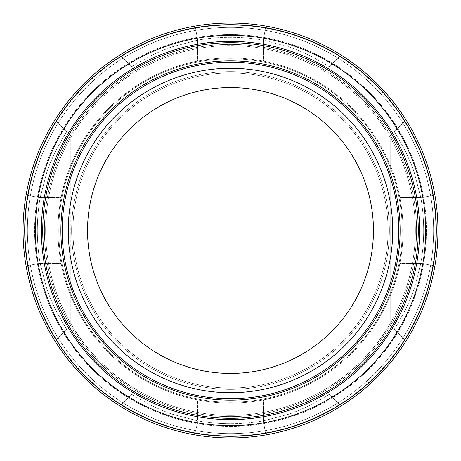 <?xml version="1.0" encoding="UTF-8"?>
<svg xmlns="http://www.w3.org/2000/svg" width="461" height="461" viewBox="0 0 461 461"><rect width="100%" height="100%" fill="white"/><g stroke="black" fill="none" stroke-linecap="round" stroke-linejoin="round"><path stroke-width="0.35" stroke-dasharray="2.31 1.73" d="M230.5 423.671A193.171 193.171 0 0 1 197.636 420.858L172.397 414.237C167.631 412.739 160.641 409.823 151.433 405.501C138.404 398.442 131.892 394.697 131.909 394.253C131.915 394.702 138.421 398.454 151.427 405.496C160.71 409.852 167.706 412.762 172.414 414.237L197.636 420.858A193.171 193.171 0 0 0 263.364 420.858L288.603 414.237C293.369 412.739 300.359 409.823 309.567 405.501C322.596 398.442 329.108 394.697 329.091 394.253L329.091 372.09C329.085 372.361 298.722 393.809 263.364 399.871A172.535 172.535 0 0 1 197.636 399.871A172.535 172.535 0 0 0 403.035 230.5A172.535 172.535 0 0 0 230.5 57.965A172.535 172.535 0 0 0 57.965 230.5A172.535 172.535 0 0 0 263.364 399.871C298.837 393.763 329.045 372.379 329.091 372.09L329.091 394.253C329.085 394.708 322.579 398.454 309.573 405.496C300.29 409.852 293.294 412.762 288.586 414.237L263.364 420.858A193.171 193.171 0 0 1 230.5 423.671M195.556 432.902A205.399 205.399 0 0 0 435.899 230.5A205.399 205.399 0 0 0 230.5 25.101A205.399 205.399 0 0 1 265.444 28.098C305.096 34.154 339.861 56.369 339.452 56.38C339.866 56.386 305.101 34.143 265.444 28.098A205.399 205.399 0 0 0 25.101 230.5A205.399 205.399 0 0 0 230.5 435.899A205.399 205.399 0 0 0 435.899 230.5A205.399 205.399 0 0 0 230.5 25.101A205.399 205.399 0 0 0 25.101 230.5A205.399 205.399 0 0 0 265.444 432.902C305.096 426.846 339.861 404.631 339.452 404.62C339.866 404.614 305.101 426.857 265.444 432.902A205.399 205.399 0 0 1 195.556 432.902C155.904 426.846 121.139 404.631 121.548 404.62C121.134 404.614 155.899 426.857 195.556 432.902L197.636 420.858L197.636 399.871C162.076 393.74 131.927 372.344 131.909 372.09C131.909 372.367 162.335 393.827 197.636 399.871L197.636 420.858L195.556 432.902M230.5 37.329A193.171 193.171 0 0 0 197.636 40.142A193.171 193.171 0 0 1 263.364 40.142L288.603 46.763C293.369 48.261 300.359 51.177 309.567 55.499C322.596 62.558 329.108 66.303 329.091 66.747L329.091 88.91C329.068 88.645 298.826 67.225 263.364 61.129A172.535 172.535 0 0 0 197.636 61.129A172.535 172.535 0 0 1 230.5 57.965A172.535 172.535 0 0 0 57.965 230.5A172.535 172.535 0 0 0 230.5 403.035A172.535 172.535 0 0 0 403.035 230.5A172.535 172.535 0 0 0 230.5 57.965A172.535 172.535 0 0 1 263.364 61.129C298.837 67.237 329.045 88.621 329.091 88.91L329.091 66.747C329.085 66.298 322.579 62.546 309.573 55.504C300.29 51.148 293.294 48.238 288.586 46.763L263.364 40.142A193.171 193.171 0 0 0 230.5 37.329M195.556 28.098A205.399 205.399 0 0 1 230.5 25.101A205.399 205.399 0 0 0 195.556 28.098C155.904 34.154 121.139 56.369 121.548 56.38C121.134 56.386 155.899 34.143 195.556 28.098L197.636 40.142L172.397 46.763C167.631 48.261 160.641 51.177 151.433 55.499C138.404 62.558 131.892 66.303 131.909 66.747C131.915 66.292 138.421 62.546 151.427 55.504C160.71 51.148 167.706 48.238 172.414 46.763L197.636 40.142L195.556 28.098M432.902 195.556C426.846 155.904 404.631 121.139 404.62 121.548C404.614 121.134 426.857 155.899 432.902 195.556A205.399 205.399 0 0 1 432.902 265.444C426.846 305.096 404.631 339.861 404.62 339.452C404.614 339.866 426.857 305.101 432.902 265.444A205.399 205.399 0 0 0 432.902 195.556L420.858 197.636L414.237 172.397C412.739 167.631 409.823 160.641 405.501 151.433C398.442 138.404 394.697 131.892 394.253 131.909C394.702 131.915 398.454 138.421 405.496 151.427C409.852 160.71 412.762 167.706 414.237 172.414L420.858 197.636A193.171 193.171 0 0 1 420.858 263.364L414.237 288.603C412.739 293.369 409.823 300.359 405.501 309.567C398.442 322.596 394.697 329.108 394.253 329.091C394.702 329.085 398.454 322.579 405.496 309.573C409.852 300.29 412.762 293.294 414.237 288.586L420.858 263.364A193.171 193.171 0 0 0 420.858 197.636L432.902 195.556M230.5 426.408A195.908 195.908 0 0 0 426.408 230.5A195.908 195.908 0 0 0 230.5 34.592A195.908 195.908 0 0 0 34.592 230.5A195.908 195.908 0 0 0 230.5 426.408A195.908 195.908 0 0 0 426.408 230.5A195.908 195.908 0 0 0 230.5 34.592A195.908 195.908 0 0 0 34.592 230.5A195.908 195.908 0 0 0 230.5 426.408M230.5 44.412A186.088 186.088 0 0 0 44.412 230.5A186.088 186.088 0 0 0 230.5 416.588A186.088 186.088 0 0 0 416.588 230.5A186.088 186.088 0 0 0 230.5 44.412A186.088 186.088 0 0 0 44.412 230.5A186.088 186.088 0 0 0 230.5 416.588A186.088 186.088 0 0 0 416.588 230.5A186.088 186.088 0 0 0 230.5 44.412A186.088 186.088 0 0 0 44.412 230.5A186.088 186.088 0 0 0 230.5 416.588A186.088 186.088 0 0 0 416.588 230.5A186.088 186.088 0 0 0 230.5 44.412A186.088 186.088 0 0 0 44.412 230.5A186.088 186.088 0 0 0 230.5 416.588A186.088 186.088 0 0 0 416.588 230.5A186.088 186.088 0 0 0 230.5 44.412M61.129 263.364C67.26 298.918 88.645 329.062 88.91 329.091C88.633 329.085 67.185 298.699 61.129 263.364A172.535 172.535 0 0 1 61.129 197.636A172.535 172.535 0 0 0 61.129 263.364L40.142 263.364A193.171 193.171 0 0 1 40.142 197.636L46.763 172.397C48.261 167.631 51.177 160.641 55.499 151.433C62.558 138.404 66.303 131.892 66.747 131.909L88.91 131.909C88.65 131.886 67.173 162.318 61.129 197.636C67.243 162.151 88.616 131.961 88.91 131.909L66.747 131.909C66.298 131.915 62.546 138.421 55.504 151.427C51.148 160.71 48.238 167.706 46.763 172.414L40.142 197.636A193.171 193.171 0 0 0 40.142 263.364L46.763 288.603C48.261 293.369 51.177 300.359 55.499 309.567C62.558 322.596 66.303 329.108 66.747 329.091C66.292 329.085 62.546 322.579 55.504 309.573C51.148 300.29 48.238 293.294 46.763 288.586L40.142 263.364L61.129 263.364M131.909 88.91C131.932 88.645 162.174 67.225 197.636 61.129C162.163 67.237 131.955 88.621 131.909 88.91L131.909 66.747L131.909 88.91M399.871 197.636C393.757 162.151 372.384 131.961 372.09 131.909C372.35 131.886 393.827 162.318 399.871 197.636A172.535 172.535 0 0 1 399.871 263.364A172.535 172.535 0 0 0 399.871 197.636L420.858 197.636L399.871 197.636M372.09 329.091C372.35 329.114 393.827 298.682 399.871 263.364C393.763 298.837 372.379 329.045 372.09 329.091L394.253 329.091L372.09 329.091M28.098 265.444C34.154 305.096 56.369 339.861 56.38 339.452C56.386 339.866 34.143 305.101 28.098 265.444A205.399 205.399 0 0 1 28.098 195.556C34.154 155.904 56.369 121.139 56.38 121.548C56.386 121.134 34.143 155.899 28.098 195.556A205.399 205.399 0 0 0 28.098 265.444L40.142 263.364L28.098 265.444M329.091 66.747L339.452 56.38L329.091 66.747M121.548 56.38L131.909 66.747L121.548 56.38M372.09 131.909L394.253 131.909L404.62 121.548L394.253 131.909L404.62 121.548L394.253 131.909L404.62 121.548L394.253 131.909L372.09 131.909M131.909 394.253L131.909 372.09L131.909 394.253L121.548 404.62L131.909 394.253M66.747 329.091L88.91 329.091L66.747 329.091L56.38 339.452L66.747 329.091M66.747 131.909L56.38 121.548L66.747 131.909M339.452 404.62L329.091 394.253L339.452 404.62M394.253 329.091L404.62 339.452L394.253 329.091M62.074 230.5A168.426 168.426 0 0 0 230.5 398.926A168.426 168.426 0 0 0 398.926 230.5A168.426 168.426 0 0 0 230.5 62.074A168.426 168.426 0 0 0 62.074 230.5A168.426 168.426 0 0 0 230.5 398.926A168.426 168.426 0 0 0 398.926 230.5A168.426 168.426 0 0 0 230.5 62.074A168.426 168.426 0 0 0 62.074 230.5M373.456 230.5A142.956 142.956 0 0 0 230.5 87.544A142.956 142.956 0 0 0 87.544 230.5A142.956 142.956 0 0 0 230.5 373.456A142.956 142.956 0 0 0 373.456 230.5A142.956 142.956 0 0 0 230.5 87.544A142.956 142.956 0 0 0 87.544 230.5A142.956 142.956 0 0 0 230.5 373.456A142.956 142.956 0 0 0 373.456 230.5M230.5 72.959A157.541 157.541 0 0 1 388.041 230.5A157.541 157.541 0 0 1 230.5 388.041A157.541 157.541 0 0 1 72.959 230.5A157.541 157.541 0 0 1 230.5 72.959A157.541 157.541 0 0 1 388.041 230.5A157.541 157.541 0 0 1 230.5 388.041A157.541 157.541 0 0 1 72.959 230.5A157.541 157.541 0 0 1 230.5 72.959M230.5 402.211A171.711 171.711 0 0 1 58.789 230.5A171.711 171.711 0 0 1 230.5 58.789A171.711 171.711 0 0 1 402.211 230.5A171.711 171.711 0 0 1 230.5 402.211A171.711 171.711 0 0 1 58.789 230.5A171.711 171.711 0 0 1 230.5 58.789A171.711 171.711 0 0 1 402.211 230.5A171.711 171.711 0 0 1 230.5 402.211A171.711 171.711 0 0 1 58.789 230.5A171.711 171.711 0 0 1 230.5 58.789A171.711 171.711 0 0 1 402.211 230.5A171.711 171.711 0 0 1 230.5 402.211A171.711 171.711 0 0 1 58.789 230.5A171.711 171.711 0 0 1 230.5 58.789A171.711 171.711 0 0 1 402.211 230.5A171.711 171.711 0 0 1 230.5 402.211M390.709 322.723A184.855 184.855 0 0 1 70.291 322.723L70.291 138.277A184.855 184.855 0 0 1 415.355 230.5A184.855 184.855 0 0 1 230.5 415.355A184.855 184.855 0 0 1 45.645 230.5A184.855 184.855 0 0 1 390.709 138.277L390.709 322.723A184.855 184.855 0 0 0 390.709 138.277L390.709 322.723A184.855 184.855 0 0 1 70.291 322.723A184.855 184.855 0 0 1 70.291 138.277A184.855 184.855 0 0 0 70.291 322.723L70.291 138.277A184.855 184.855 0 0 1 415.355 230.5A184.855 184.855 0 0 1 230.5 415.355A184.855 184.855 0 0 1 45.645 230.5A184.855 184.855 0 0 1 390.709 138.277A184.855 184.855 0 0 1 390.709 322.723L390.709 138.277L390.709 322.723M230.5 23.05A207.45 207.45 0 0 1 437.95 230.5A207.45 207.45 0 0 1 230.5 437.95A207.45 207.45 0 0 1 23.05 230.5A207.45 207.45 0 0 1 230.5 23.05A207.45 207.45 0 0 1 437.95 230.5A207.45 207.45 0 0 1 230.5 437.95A207.45 207.45 0 0 1 23.05 230.5A207.45 207.45 0 0 1 230.5 23.05A207.45 207.45 0 0 1 437.95 230.5A207.45 207.45 0 0 1 230.5 437.95A207.45 207.45 0 0 1 23.05 230.5A207.45 207.45 0 0 1 230.5 23.05A207.45 207.45 0 0 1 437.95 230.5A207.45 207.45 0 0 1 230.5 437.95A207.45 207.45 0 0 1 23.05 230.5A207.45 207.45 0 0 1 230.5 23.05A207.45 207.45 0 0 0 23.05 230.5A207.45 207.45 0 0 0 230.5 437.95M230.5 373.456A142.956 142.956 0 0 1 87.544 230.5A142.956 142.956 0 0 1 230.5 87.544A142.956 142.956 0 0 1 373.456 230.5A142.956 142.956 0 0 1 230.5 373.456A142.956 142.956 0 0 1 87.544 230.5A142.956 142.956 0 0 1 230.5 87.544A142.956 142.956 0 0 1 373.456 230.5A142.956 142.956 0 0 1 230.5 373.456A142.956 142.956 0 0 1 87.544 230.5A142.956 142.956 0 0 1 230.5 87.544A142.956 142.956 0 0 1 373.456 230.5A142.956 142.956 0 0 1 230.5 373.456M197.636 40.142L197.636 61.129L197.636 40.142M263.364 40.142L263.364 61.129L263.364 40.142L265.444 28.098L263.364 40.142M420.858 263.364L399.871 263.364L420.858 263.364L432.902 265.444L420.858 263.364M263.364 420.858L263.364 399.871L263.364 420.858L265.444 432.902L263.364 420.858M40.142 197.636L61.129 197.636L40.142 197.636L28.098 195.556L40.142 197.636M230.5 71.622A158.878 158.878 0 0 1 389.378 230.5A158.878 158.878 0 0 1 230.5 389.378A158.878 158.878 0 0 1 71.622 230.5A158.878 158.878 0 0 1 230.5 71.622A158.878 158.878 0 0 1 389.378 230.5A158.878 158.878 0 0 1 230.5 389.378A158.878 158.878 0 0 1 71.622 230.5A158.878 158.878 0 0 1 230.5 71.622M230.5 398.851A168.351 168.351 0 0 1 62.149 230.5A168.351 168.351 0 0 1 230.5 62.149A168.351 168.351 0 0 1 398.851 230.5A168.351 168.351 0 0 1 230.5 398.851A168.351 168.351 0 0 1 62.149 230.5A168.351 168.351 0 0 1 230.5 62.149A168.351 168.351 0 0 1 398.851 230.5A168.351 168.351 0 0 1 230.5 398.851M230.5 27.372A203.128 203.128 0 0 1 433.628 230.5A203.128 203.128 0 0 1 230.5 433.628A203.128 203.128 0 0 1 27.372 230.5A203.128 203.128 0 0 1 230.5 27.372A203.128 203.128 0 0 1 433.628 230.5A203.128 203.128 0 0 1 230.5 433.628A203.128 203.128 0 0 1 27.372 230.5A203.128 203.128 0 0 1 230.5 27.372M230.5 35.347A195.153 195.153 0 0 1 425.653 230.5A195.153 195.153 0 0 1 230.5 425.653A195.153 195.153 0 0 1 35.347 230.5A195.153 195.153 0 0 1 230.5 35.347M230.5 41.398A189.102 189.102 0 0 1 419.602 230.5A189.102 189.102 0 0 1 230.5 419.602A189.102 189.102 0 0 1 41.398 230.5A189.102 189.102 0 0 1 230.5 41.398M230.5 418.271A187.771 187.771 0 0 1 42.729 230.5A187.771 187.771 0 0 1 230.5 42.729A187.771 187.771 0 0 1 418.271 230.5A187.771 187.771 0 0 1 230.5 418.271M230.5 400.119A169.619 169.619 0 0 1 60.881 230.5A169.619 169.619 0 0 1 230.5 60.881A169.619 169.619 0 0 1 400.119 230.5A169.619 169.619 0 0 1 230.5 400.119M230.5 62.212A168.288 168.288 0 0 1 398.788 230.5A168.288 168.288 0 0 1 230.5 398.788A168.288 168.288 0 0 1 62.212 230.5A168.288 168.288 0 0 1 230.5 62.212M230.5 68.263A162.237 162.237 0 0 1 392.737 230.5A162.237 162.237 0 0 1 230.5 392.737A162.237 162.237 0 0 1 68.263 230.5A162.237 162.237 0 0 1 230.5 68.263M230.5 24.692A205.808 205.808 0 0 1 436.308 230.5A205.808 205.808 0 0 1 230.5 436.308A205.808 205.808 0 0 1 24.692 230.5A205.808 205.808 0 0 1 230.5 24.692"/><path stroke-width="0.69" d="M230.5 23.05A207.45 207.45 0 0 1 437.95 230.5A207.45 207.45 0 0 1 230.5 437.95A207.45 207.45 0 0 1 23.05 230.5A207.45 207.45 0 0 1 230.5 23.05A207.45 207.45 0 0 1 437.95 230.5A207.45 207.45 0 0 1 230.5 437.95M230.5 373.456A142.956 142.956 0 0 1 87.544 230.5A142.956 142.956 0 0 1 230.5 87.544A142.956 142.956 0 0 1 373.456 230.5A142.956 142.956 0 0 1 230.5 373.456M230.5 24.692A205.808 205.808 0 0 1 436.308 230.5A205.808 205.808 0 0 1 230.5 436.308A205.808 205.808 0 0 1 24.692 230.5A205.808 205.808 0 0 1 230.5 24.692M230.5 41.398A189.102 189.102 0 0 1 419.602 230.5A189.102 189.102 0 0 1 230.5 419.602A189.102 189.102 0 0 1 41.398 230.5A189.102 189.102 0 0 1 230.5 41.398M230.5 35.347A195.153 195.153 0 0 1 425.653 230.5A195.153 195.153 0 0 1 230.5 425.653A195.153 195.153 0 0 1 35.347 230.5A195.153 195.153 0 0 1 230.5 35.347M230.5 418.271A187.771 187.771 0 0 1 42.729 230.5A187.771 187.771 0 0 1 230.5 42.729A187.771 187.771 0 0 1 418.271 230.5A187.771 187.771 0 0 1 230.5 418.271M230.5 400.119A169.619 169.619 0 0 1 60.881 230.5A169.619 169.619 0 0 1 230.5 60.881A169.619 169.619 0 0 1 400.119 230.5A169.619 169.619 0 0 1 230.5 400.119M230.5 62.212A168.288 168.288 0 0 1 398.788 230.5A168.288 168.288 0 0 1 230.5 398.788A168.288 168.288 0 0 1 62.212 230.5A168.288 168.288 0 0 1 230.5 62.212M230.5 68.263A162.237 162.237 0 0 1 392.737 230.5A162.237 162.237 0 0 1 230.5 392.737A162.237 162.237 0 0 1 68.263 230.5A162.237 162.237 0 0 1 230.5 68.263"/></g></svg>
